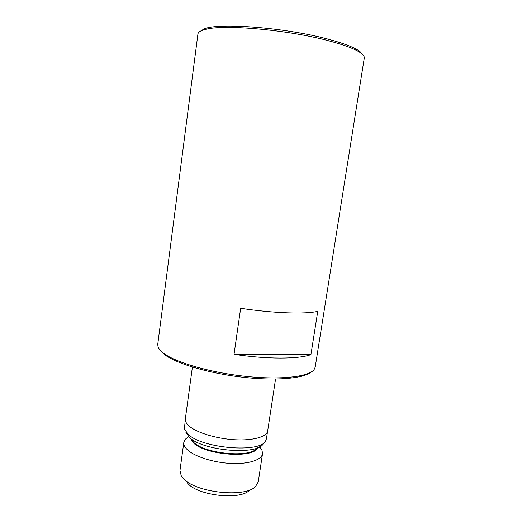 <?xml version="1.0" encoding="UTF-8"?>
<svg xmlns="http://www.w3.org/2000/svg" width="522" height="522" viewBox="0 0 522 522"><rect width="100%" height="100%" fill="white"/><g stroke="black" fill="none" stroke-linecap="round" stroke-linejoin="round"><path stroke-width="0.78" d="M200.487 31.163L203.926 29.049C217.106 22.42 285.005 27.444 327.79 39.078C344.037 43.424 354.751 47.574 359.932 51.528L362.64 54.529M197.923 34.067C198.092 32.664 199.502 31.444 202.131 30.413L206.144 29.252C224.714 24.266 288.425 29.924 328.527 40.742C345.101 45.153 356.017 49.355 361.276 53.348C363.508 55.084 364.513 56.644 364.278 58.04L315.197 367.155L314.087 369.609C308.9 376.734 281.064 380.081 246.038 376.395C211.032 372.741 176.149 362.666 163.745 353.394C160.763 351.195 158.884 349.114 158.107 347.13L157.729 344.468L197.923 34.067M187.254 482.798L187.894 483.509C198.073 495.724 240.29 500.357 249.34 490.36M187.998 437.005L185.225 439.335L183.816 442.388L179.966 470.537L181.258 475.79L183.3 478.413C195.078 492.631 245.216 498.138 255.552 486.497L258.266 481.826L262.527 453.735L262.037 450.401L260.034 447.387M183.816 442.388C183.509 444.698 184.657 447.106 187.254 449.625C194.334 456.482 213.1 462.564 230.757 463.432C248.446 464.345 261.705 459.993 262.527 453.735M185.91 432.34L189.238 437.201C202.477 451.106 258.664 455.647 263.356 443.498M185.29 419.59L184.429 428.999L187.9 434.05C201.753 448.542 260.948 453.35 265.718 440.718L266.442 438.754L267.551 431.44M192.409 367.07L185.33 418.964C185.042 421.156 186.256 423.479 188.977 425.913C196.416 432.588 216.108 438.676 234.6 439.739C253.118 440.836 266.918 436.816 267.688 430.826L275.551 379.05M160.456 350.569L165.017 354.94C176.808 363.743 208.826 373.276 241.954 377.125C275.094 381.008 303.178 378.581 310.858 372.245M234.045 354.294C266.788 359.338 298.617 359.182 310.929 354.627L317.761 311.327C305.598 314.329 273.685 313.291 240.655 308.293L234.045 354.294L310.929 354.627M190.328 438.128L193.349 442.793C205.107 455.151 254.038 458.773 257.483 447.804M190.85 438.532L193.603 442.264C204.839 454.049 251.376 458.146 256.87 448.046M203.926 29.049L202.131 30.413M188.553 436.542L185.225 439.335M259.63 446.78L262.037 450.401M359.932 51.528L361.276 53.348"/></g></svg>

